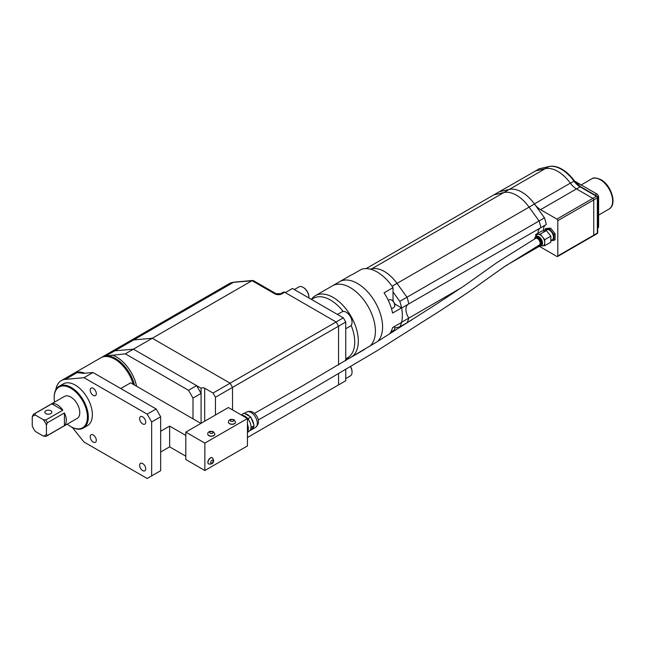 <?xml version="1.0" encoding="UTF-8"?>
<svg xmlns="http://www.w3.org/2000/svg" width="645" height="645" viewBox="0 0 645 645"><rect width="100%" height="100%" fill="white"/><g stroke="black" fill="none" stroke-linecap="round" stroke-linejoin="round"><path stroke-width="0.97" d="M67.265 424.136A23.51 13.569 -120 0 0 70.797 426.611A23.51 13.569 -120 0 0 87.422 417.017A23.51 13.569 -120 0 0 70.797 388.226A23.51 13.569 -120 0 0 54.172 397.82A23.51 13.569 -120 0 0 54.551 402.125M71.248 426.877L70.797 426.611A23.51 13.569 -120 0 0 70.797 426.619L71.248 426.877A24.147 13.94 60 0 0 83.318 428.07L87.365 425.732A24.147 13.94 -120 0 0 91.066 406.39A24.147 13.94 -120 0 0 75.288 385.113A24.147 13.94 -120 0 0 63.218 383.92L59.171 386.25A24.147 13.94 60 0 1 71.248 387.452A24.147 13.94 60 0 1 87.019 408.72A24.147 13.94 60 0 1 83.318 428.07M50.802 410.768A3.491 2.016 0 0 0 46.996 410.333A3.491 2.016 0 0 0 44.836 412.195A3.491 2.016 0 0 0 45.86 413.622A3.491 2.016 0 0 0 49.673 414.058A3.491 2.016 0 0 0 51.826 412.195A3.491 2.016 0 0 0 50.802 410.768M46.601 436.06L77.15 418.428A12.707 7.337 -120 0 0 79.101 408.245A12.707 7.337 -120 0 0 70.797 397.046A12.707 7.337 -120 0 0 64.444 396.417L33.895 414.058A12.707 7.337 60 0 1 34.741 413.679L51.81 403.826A12.707 7.337 60 0 1 57.316 404.826A12.707 7.337 60 0 1 62.831 410.188L45.755 420.04A12.707 7.337 60 0 1 47.343 422.798L64.419 412.937A12.707 7.337 60 0 1 64.419 425.66L47.343 435.52A12.707 7.337 60 0 1 46.601 436.06A12.707 7.337 60 0 1 45.755 436.439L43.223 436.012A11.433 6.603 -120 0 0 46.448 434.15L46.448 425.2A11.433 6.603 -120 0 0 43.223 419.621L35.475 415.146A11.433 6.603 -120 0 0 32.25 417.009L32.25 425.95A11.433 6.603 -120 0 0 35.475 431.537L43.223 436.012M32.25 417.009L33.145 414.598A12.707 7.337 60 0 1 33.895 414.058M45.755 420.04L43.223 419.621M46.448 425.2L47.343 422.798M35.475 415.146L34.741 413.679M47.343 435.52L46.448 434.15M54.172 397.57A24.147 13.94 60 0 1 54.172 397.304A24.147 13.94 60 0 1 59.171 386.25M64.419 425.66L64.419 412.937M62.831 410.188L51.81 403.826M142.682 416.863A4.322 2.491 -120 0 0 140.521 416.646A4.322 2.491 -120 0 0 139.86 420.113A4.322 2.491 -120 0 0 142.682 423.918A4.322 2.491 -120 0 0 144.843 424.128A4.322 2.491 -120 0 0 145.504 420.669A4.322 2.491 -120 0 0 142.682 416.863M142.682 463.553A4.322 2.491 -120 0 0 140.521 463.336A4.322 2.491 -120 0 0 139.86 466.803A4.322 2.491 -120 0 0 142.682 470.608A4.322 2.491 -120 0 0 144.843 470.818A4.322 2.491 -120 0 0 145.504 467.359A4.322 2.491 -120 0 0 142.682 463.553M93.259 388.33A4.322 2.491 -120 0 0 91.098 388.113A4.322 2.491 -120 0 0 90.437 391.579A4.322 2.491 -120 0 0 93.259 395.385A4.322 2.491 -120 0 0 95.42 395.603A4.322 2.491 -120 0 0 96.081 392.136A4.322 2.491 -120 0 0 93.259 388.33M93.259 435.02A4.322 2.491 -120 0 0 91.098 434.803A4.322 2.491 -120 0 0 90.437 438.269A4.322 2.491 -120 0 0 93.259 442.075A4.322 2.491 -120 0 0 95.42 442.285A4.322 2.491 -120 0 0 96.081 438.826A4.322 2.491 -120 0 0 93.259 435.02M101.305 357.548A27.953 16.141 60 0 1 101.749 357.274A27.953 16.141 60 0 1 105.836 356.008A27.953 16.141 60 0 1 115.721 358.66A27.953 16.141 60 0 1 134.466 385.041M120.752 388.532L130.637 382.832L200.901 423.402M73.449 373.624A27.953 16.141 60 0 1 73.893 373.35L100.846 357.79A27.953 16.141 60 0 1 114.826 359.176A27.953 16.141 60 0 1 133.241 384.331M55.784 389.886A27.953 16.141 60 0 1 61.315 380.615L72.99 373.874A27.953 16.141 60 0 1 77.086 372.608A27.953 16.141 60 0 1 82.882 373.391M61.315 380.615A27.953 16.141 60 0 1 65.403 379.349L84.003 377.688L147.173 414.163L156.155 408.978L160.653 416.759L151.664 421.943L151.664 475.897L147.173 478.493L84.003 442.019L72.272 427.433M65.403 379.349L77.086 372.608L83.632 373.342L92.985 372.504L84.003 377.688M92.985 372.504L156.155 408.978M151.664 475.897L160.653 470.713L160.653 416.759M151.664 421.943L147.173 414.163M73.893 373.35A27.953 16.141 60 0 1 84.785 373.237M280.68 293.685L283.381 292.129A2.54 1.467 60 0 1 284.647 292.258L281.954 293.814A2.54 1.467 -120 0 0 280.68 293.685L276.036 293.685L253.437 280.639L233.434 282.341A27.953 16.141 -120 0 0 229.338 283.606L110.73 352.081A27.953 16.141 60 0 1 114.826 350.824L133.418 349.163L125.332 353.831L188.509 390.298L196.596 385.629L201.087 393.41L201.087 423.297L201.087 388.226A2.54 1.467 180 0 1 204.683 388.226L213.035 393.047L230.104 383.195L232.531 387.395L232.531 409.914L232.531 387.395L215.462 397.256L215.462 414.993M201.087 393.41L193 398.086L193 418.831M193 398.086L188.509 390.298M101.749 357.274L110.73 352.081A27.953 16.141 60 0 1 114.826 350.824L105.836 356.008L125.332 353.831M252.671 280.47L234.103 282.131A2.54 2.008 -95.1 0 0 233.434 282.341L133.692 339.923A27.953 16.141 60 0 0 129.605 341.189A27.953 16.141 60 0 1 133.692 339.923L114.826 350.824L133.418 349.163L196.596 385.629M160.653 431.287L169.635 426.095L185.808 435.431L185.808 456.184L169.635 446.848L160.653 452.032M169.635 426.095L169.635 446.848M276.036 293.685A2.54 1.467 120 0 0 274.762 293.814L252.026 280.68L152.293 338.262L133.692 339.923L152.293 338.262L133.418 349.163L201.087 388.226M152.293 338.262L230.104 383.195L336.134 321.976L338.561 326.185L338.561 365.006L338.561 326.185L232.531 387.395L230.104 383.195L152.293 338.262M215.462 397.256L213.035 393.047M284.647 292.258L336.134 321.976L343.325 317.832L345.752 322.032L345.752 360.757M247.446 437.512L338.561 384.904L338.561 373.834L338.561 384.904L345.752 380.76L345.752 369.601M350.67 366.691A7.627 4.402 60 0 1 352.049 371.641A7.627 4.402 60 0 1 352.041 371.891M345.752 378.591L350.34 375.938A8.256 4.765 -120 0 0 352.049 372.157A8.256 4.765 -120 0 0 350.541 366.763M345.752 328.765L350.34 326.12A8.256 4.765 -120 0 0 352.049 322.339A8.256 4.765 -120 0 0 346.204 312.22L346.655 312.478A7.627 4.402 60 0 1 352.049 321.823A7.627 4.402 60 0 1 352.041 322.073M346.655 312.478L346.204 312.22A8.256 4.765 -120 0 0 342.076 311.809L337.488 314.462M308.882 297.942A8.256 4.765 -120 0 0 308.899 297.426A8.256 4.765 -120 0 0 303.061 287.307L303.513 287.573A7.627 4.402 60 0 1 308.899 296.91A7.627 4.402 60 0 1 308.899 297.16M303.513 287.573L303.061 287.307A8.256 4.765 -120 0 0 298.933 286.904L294.338 289.549M311.382 299.385A35.58 20.543 60 0 1 315.381 295.676A35.58 20.543 60 0 1 333.167 297.442A35.58 20.543 60 0 1 356.411 328.797A35.58 20.543 60 0 1 350.961 357.306A35.58 20.543 60 0 1 345.752 358.918M350.243 287.589A35.58 20.543 60 0 1 373.036 317.493A35.58 20.543 60 0 1 369.545 346.413A35.58 20.543 60 0 0 373.036 317.493A35.58 20.543 60 0 0 350.243 287.589A35.58 20.543 60 0 0 332.449 285.824A35.58 20.543 60 0 1 350.243 287.589M345.752 322.032L338.561 326.185L336.134 321.976L285.275 292.62L292.467 288.468L343.325 317.832M336.134 386.307L338.561 384.904M212.31 457.757A3.62 2.088 120 0 0 212.237 457.716A3.62 2.088 120 0 0 210.431 457.894A3.62 2.088 120 0 0 208.061 461.086A3.62 2.088 120 0 0 208.617 463.989A3.62 2.088 120 0 0 208.69 464.029M207.771 434.109A3.556 2.056 0 0 0 207.771 434.19A3.556 2.056 0 0 0 208.811 435.641A3.556 2.056 0 0 0 212.689 436.084A3.556 2.056 0 0 0 214.89 434.19A3.556 2.056 0 0 0 214.882 434.109M228.443 422.177A3.556 2.056 0 0 0 228.435 422.257A3.556 2.056 0 0 0 229.475 423.709A3.556 2.056 0 0 0 233.353 424.152A3.556 2.056 0 0 0 235.554 422.257A3.556 2.056 0 0 0 235.546 422.177M247.446 418.524L228.403 407.527L185.808 432.11L185.808 459.506L204.86 470.503L247.446 445.913L247.446 418.524L204.86 443.115L204.86 470.503M204.86 443.115L185.808 432.11M247.446 426.248A7.942 4.588 60 0 1 247.446 429.884M241.835 415.283A8.893 5.136 60 0 1 244.753 416.138A8.893 5.136 60 0 1 250.566 423.975A8.893 5.136 60 0 1 249.204 431.102L247.446 432.11M247.446 424.329A8.893 5.136 60 0 1 247.446 431.811M241.23 414.928L244.076 413.155L245.116 413.751A8.893 5.136 60 0 1 247.446 414.582A8.893 5.136 60 0 1 249.784 416.444L250.824 417.049L251.34 418.379A8.893 5.136 60 0 1 253.67 424.402L254.194 425.732L253.67 426.474A8.893 5.136 60 0 1 251.897 429.546A8.893 5.136 60 0 1 251.34 429.796L247.809 431.908M241.383 414.711L242.415 415.307M247.091 418L248.123 418.605L248.647 419.935M250.824 417.049L248.123 418.605M245.116 413.751L249.784 416.444M250.978 425.958L251.502 427.288L250.978 428.03M254.194 425.732L251.502 427.288M251.34 418.379L253.67 424.402M248.559 431.473L248.123 432.085M253.67 426.474L251.34 429.796M357.427 283.437A35.58 20.543 60 0 1 379.881 312.341A35.58 20.543 60 0 1 377.696 341.407A35.58 20.543 60 0 0 379.881 312.341A35.58 20.543 60 0 0 357.427 283.437A35.58 20.543 60 0 0 339.641 281.672A35.58 20.543 60 0 1 357.427 283.437M394.514 326.467A3.814 2.201 60 0 1 394.716 327.789A3.814 2.201 60 0 1 394.708 328.031M390.814 332.062L393.797 330.345A4.45 2.564 -120 0 0 394.716 328.313A4.45 2.564 -120 0 0 394.401 326.531M391.531 308.826L393.797 307.52A4.45 2.564 -120 0 0 394.716 305.48A4.45 2.564 -120 0 0 391.571 300.038L392.023 300.296A3.814 2.201 60 0 1 394.716 304.964A3.814 2.201 60 0 1 394.708 305.206M392.023 300.296L391.571 300.038A4.45 2.564 -120 0 0 389.354 299.812L388.322 300.409M315.381 295.676L350.42 275.447A35.58 20.543 60 0 1 352.372 274.544L361.353 269.36A35.58 20.543 60 0 1 377.196 272.021A35.58 20.543 60 0 1 393.039 287.654L384.057 292.838A35.58 20.543 60 0 1 392.571 313.067L401.561 307.875A35.58 20.543 60 0 1 401.561 322.403L392.571 327.587A35.58 20.543 60 0 1 389.467 334.07M392.136 300.36L393.039 299.844L393.039 287.654M393.039 299.844A3.814 2.201 -120 0 0 393.345 301.457M394.418 303.352A3.814 2.201 -120 0 0 395.732 304.513L394.716 305.101M401.561 307.875L395.732 304.513M393.039 331.836L393.039 330.78M461.699 287.557L408.785 318.106A11.433 6.603 -120 0 1 407.89 304.424A11.433 6.603 -120 0 0 408.785 318.106L401.593 322.258A35.58 20.543 60 0 1 399.803 326.878L394.716 328.055M411.591 320.073L406.987 322.734A35.58 20.543 60 0 0 408.785 318.106A35.58 20.543 60 0 1 406.987 322.734L399.803 326.878M539.293 168.805L493.868 194.863L503.842 192.557L371.762 268.812L370.286 269.15L371.762 268.812A31.129 17.971 60 0 1 397.014 283.389L406.987 297.216L399.803 301.368A35.58 20.543 60 0 1 401.593 308.06L408.785 303.908A35.58 20.543 60 0 0 406.987 297.216A35.58 20.543 60 0 1 408.785 303.908L540.865 227.653A35.58 20.543 60 0 0 539.075 220.961L406.987 297.216L397.014 283.389L392.079 286.243M393.039 292L399.803 301.368M540.083 245.89L539.075 246.471A35.58 20.543 60 0 0 539.405 245.858A35.58 20.543 60 0 1 539.075 246.471L505.906 265.627M574.324 181.116L570.341 183.148A31.129 17.971 60 0 0 545.178 168.692A31.129 17.971 60 0 1 570.341 183.148A15.246 8.804 -120 0 0 576.485 188.912L592.844 198.362L596.44 196.282L580.081 186.84A15.246 8.804 60 0 1 573.937 181.076A31.129 17.971 -120 0 0 561.4 169.304A31.129 17.971 -120 0 0 548.774 166.612L545.178 168.692L535.197 170.998L545.178 168.692L509.236 189.437L499.254 191.75L509.236 189.437L503.842 192.557L493.868 194.863L366.15 268.594M370.891 269.312L371.762 268.812A31.129 17.971 60 0 1 397.014 283.389L529.094 207.134L539.075 220.961A35.58 20.543 60 0 1 540.865 227.653L546.259 224.541A35.58 20.543 60 0 0 544.469 217.849L539.075 220.961L529.094 207.134A31.129 17.971 60 0 0 503.842 192.557A31.129 17.971 60 0 1 529.094 207.134L534.487 204.022L544.469 217.849M539.978 228.169A11.433 6.603 -120 0 0 538.035 233.192A11.433 6.603 -120 0 1 539.978 228.169M549.282 166.507A1.274 1.024 77 0 0 549 166.523C553.039 165.668 557.385 166.571 562.029 169.248C566.592 171.917 570.736 175.795 574.453 180.882L580.718 186.776A1.274 0.734 120 0 0 580.081 186.84L576.485 188.912A15.246 8.804 -120 0 1 570.341 183.148L534.399 203.901A31.129 17.971 60 0 0 509.236 189.437A31.129 17.971 60 0 1 534.487 204.022M545.364 225.057A11.433 6.603 -120 0 0 543.461 230.837M534.399 203.901A15.246 8.804 -120 0 0 540.542 209.665L576.485 188.912L592.844 198.362A1.274 0.734 60 0 1 593.747 199.918L593.747 235.191A1.274 0.734 60 0 1 593.481 235.772L557.538 256.525A1.274 0.734 -120 0 1 556.901 256.46L540.542 247.011A15.246 8.804 -120 0 0 539.26 246.366M540.542 209.665L556.901 219.107L592.844 198.362A1.274 0.734 -120 0 1 593.747 199.918L593.747 235.191L597.343 233.119L597.343 197.838L557.804 220.663L557.804 255.944L593.747 235.191A1.274 0.734 -120 0 1 593.481 235.772A1.274 0.734 -120 0 1 592.844 235.707M557.538 256.525A1.274 0.734 -120 0 0 557.804 255.944M557.804 220.663A1.274 0.734 -120 0 0 556.901 219.107M574.639 181.132L596.81 193.935A2.54 1.467 60 0 1 598.608 197.048L598.608 226.661A2.54 1.467 60 0 1 598.076 227.822L597.713 228.032M550.846 240.666L553.902 240.4L555.071 239.722L555.071 233.732L550.58 228.145L546.089 228.54L544.92 229.217L544.92 230.708M553.902 240.4L553.902 234.409L555.071 233.732M553.902 234.409L549.411 228.814L550.58 228.145M549.411 228.814L544.92 229.217M550.846 240.585L552.273 239.763A5.724 3.306 -120 0 0 553.152 235.175A5.724 3.306 -120 0 0 549.411 230.136A5.724 3.306 -120 0 0 546.549 229.846L545.09 230.692M540.042 245.834L544.735 245.689L550.846 242.157L550.846 236.167L546.355 230.579L541.865 230.983L535.753 234.506L535.753 236.32M544.735 245.689L544.735 239.698L550.846 236.167M544.735 239.698L540.244 234.111L546.355 230.579M540.244 234.111L535.753 234.506M539.881 245.801A5.345 3.088 -120 0 0 540.357 245.858A5.345 3.088 -120 0 0 542.405 242.133A5.345 3.088 -120 0 0 538.72 236.618A5.345 3.088 -120 0 0 535.31 237.118A5.345 3.088 -120 0 0 535.124 237.562M540.357 245.858L542.195 245.898A6.353 3.668 -120 0 0 544.622 241.472A6.353 3.668 -120 0 0 540.244 234.909A6.353 3.668 -120 0 0 536.197 235.506L535.31 237.118M538.438 245.503A4.192 2.419 -120 0 0 540.381 242.826A4.192 2.419 -120 0 0 537.462 238.279A4.192 2.419 -120 0 0 534.705 238.86M534.528 238.948A4.829 2.79 60 0 1 535.495 237.263A4.829 2.79 60 0 1 537.906 237.505A4.829 2.79 60 0 1 541.066 241.762A4.829 2.79 60 0 1 540.325 245.632A4.829 2.79 60 0 1 538.285 245.584M540.325 245.632L541.131 245.165A4.829 2.79 -120 0 0 541.873 241.294A4.829 2.79 -120 0 0 538.72 237.037A4.829 2.79 -120 0 0 536.301 236.796L535.495 237.263M258.258 419.992L308.899 390.991L377.519 350.461L440.849 310.35L469.826 291.226L504.172 266.82L539.325 245.027A3.814 2.201 -120 0 0 539.962 241.988A3.814 2.201 -120 0 0 537.462 238.594A3.814 2.201 -120 0 0 535.592 238.384L497.053 262.507L464.215 285.84L435.431 304.779L376.486 342.148L302.191 386.057L254.444 413.397M111.956 355.024A29.227 16.875 60 0 1 116.624 357.096A29.227 16.875 60 0 1 136.571 386.258M204.683 388.226L204.683 421.217M274.762 293.814A5.079 2.935 0 0 0 281.954 293.814M343.132 311.454A34.306 19.81 -120 0 0 330.474 300.038A34.306 19.81 -120 0 0 313.317 298.337L311.438 299.425M345.752 358.846L347.631 357.765A34.306 19.81 -120 0 0 351.17 325.386M207.771 434.037C207.625 432.65 208.585 431.707 210.649 431.223L213.447 431.707L214.89 434.037A3.556 2.056 180 0 1 212.689 435.931A3.556 2.056 180 0 1 208.811 435.488A3.556 2.056 180 0 1 207.771 434.037L207.771 434.19M210.157 433.15A1.653 0.951 0 0 0 212.495 433.15A1.653 0.951 0 0 0 212.495 431.803A1.653 0.951 0 0 0 210.157 431.803A1.653 0.951 0 0 0 210.157 433.15M228.435 422.104C228.29 420.717 229.249 419.782 231.313 419.29L234.119 419.774L235.554 422.104A3.556 2.056 180 0 1 233.353 423.999A3.556 2.056 180 0 1 229.475 423.555A3.556 2.056 180 0 1 228.435 422.104L228.435 422.257M230.829 421.217A1.653 0.951 0 0 0 233.159 421.217A1.653 0.951 0 0 0 233.159 419.871A1.653 0.951 0 0 0 230.829 419.871A1.653 0.951 0 0 0 230.829 421.217M212.374 457.797C214.277 460.449 213.987 462.513 211.52 463.981L208.754 464.069A3.62 2.088 -60 0 1 208.198 461.167A3.62 2.088 -60 0 1 210.568 457.974A3.62 2.088 -60 0 1 212.374 457.797L212.237 457.716M211.915 460.312A1.717 0.992 120 0 0 210.697 462.409A1.717 0.992 120 0 0 211.915 463.11A1.717 0.992 120 0 0 213.124 461.006A1.717 0.992 120 0 0 211.915 460.312M246.6 412.066C249.244 411.042 251.365 411.123 252.953 412.316C256.46 414.308 261.943 421.983 255.493 427.474A8.893 5.136 -120 0 0 256.855 420.347A8.893 5.136 -120 0 0 251.042 412.502A8.893 5.136 -120 0 0 246.6 412.066L244.399 413.332M539.026 168.829L549 166.523A1.274 1.024 77 0 0 548.774 166.612L538.793 168.917M591.634 178.891C593.344 177.399 596.456 177.665 600.979 179.689C611.339 185.188 617.475 204.715 609.041 209.044A17.407 10.054 -120 0 0 611.71 195.096A17.407 10.054 -120 0 0 600.342 179.753A17.407 10.054 -120 0 0 591.634 178.891L581.201 184.922M594.964 195L596.81 193.935M597.713 227.177L598.608 226.661M598.608 197.048L597.713 197.564M597.077 233.7A1.274 1.274 0 0 0 597.713 232.595A1.274 0.734 0 0 1 597.343 233.119A1.274 0.734 60 0 1 597.077 233.7L593.481 235.772M597.077 196.217A1.274 0.734 -60 0 0 596.44 196.282A1.274 0.734 60 0 1 597.343 197.838A1.274 0.734 0 0 0 597.713 197.322A1.274 1.274 0 0 0 597.077 196.217L580.718 186.776M54.172 397.82L54.172 397.304M234.103 282.131L229.338 283.606M352.049 371.641L352.049 372.157M352.049 321.823L352.049 322.339M308.899 296.91L308.899 297.426M364.522 349.477L350.961 357.306M255.493 427.474L251.897 429.546M394.716 327.789L394.716 328.313M394.716 304.964L394.716 305.48M609.041 209.044L598.608 215.075M597.713 232.595L597.713 197.322"/></g></svg>
